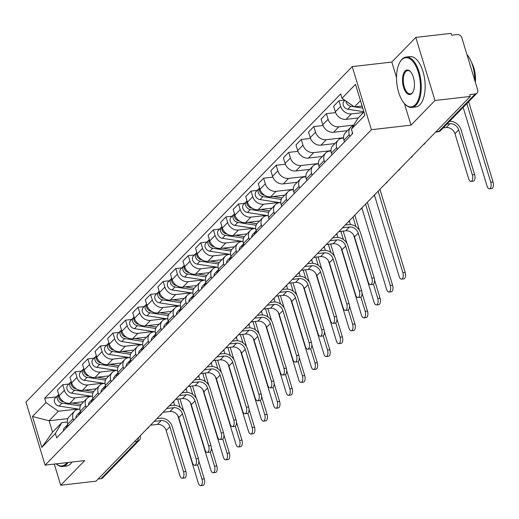 <?xml version="1.0" encoding="UTF-8"?>
<svg xmlns="http://www.w3.org/2000/svg" width="519" height="519" viewBox="0 0 519 519"><rect width="100%" height="100%" fill="white"/><g stroke="black" fill="none" stroke-linecap="round" stroke-linejoin="round"><path stroke-width="0.78" d="M434.974 100.504L415.803 37.407L391.819 62.066L352.239 66.614L25.95 402.037L45.121 465.134L371.409 129.711L410.99 125.163L434.974 100.504L470.292 96.443L96.034 481.178L60.717 485.239L84.701 460.58L45.121 465.134M415.803 37.407L451.121 33.346L451.686 35.188L457.187 34.552A4.055 3.335 44.2 0 1 461.852 37.822L477.668 89.884A4.055 3.335 44.2 0 1 477.026 93.122L440.566 130.6A4.055 3.335 -135.8 0 1 438.776 131.45L475.235 93.971A4.055 3.335 44.2 0 0 477.026 93.122M134.577 441.552L137.438 441.221A4.055 3.335 -135.8 0 0 139.228 440.372L102.768 477.85A4.055 3.335 -135.8 0 1 100.978 478.7L137.438 441.221A4.055 1.914 -96.6 0 0 138.262 437.764M98.117 479.031L100.978 478.7M54.287 464.077L60.717 485.239M475.235 93.971L469.734 94.607L470.292 96.443M363.521 112.493L351.382 113.888A9.329 7.668 -135.8 0 1 340.652 106.369L338.946 100.757L333.633 106.22L335.339 111.825A9.329 7.668 44.2 0 0 346.076 119.351L358.207 117.956M350.734 127.252L345.427 132.715A9.329 7.668 44.2 0 0 343.941 140.156L349.255 134.7A9.329 7.668 -135.8 0 1 350.734 127.252A9.329 7.668 -135.8 0 1 353.53 125.566M349.255 134.7L349.8 136.478M344.622 100.102L338.946 100.757M343.941 140.156L344.486 141.94M353.828 125.073L338.829 126.798A9.329 7.668 -135.8 0 1 328.092 119.273L326.386 113.661L321.079 119.123L322.779 124.735A9.329 7.668 44.2 0 0 333.516 132.261L347.425 130.658M337.24 149.388L336.701 147.604A9.329 7.668 -135.8 0 1 338.18 140.162A9.329 7.668 -135.8 0 1 342.293 138.203L343.565 138.06M335.611 112.604L326.386 113.661M338.18 140.162L332.867 145.625A9.329 7.668 44.2 0 0 331.388 153.066L331.933 154.85M343.552 137.717L326.276 139.702A9.329 7.668 -135.8 0 1 315.539 132.183L313.833 126.571L308.52 132.034L310.226 137.645A9.329 7.668 44.2 0 0 320.963 145.164L334.872 143.568M324.686 162.291L324.148 160.514A9.329 7.668 -135.8 0 1 325.627 153.073A9.329 7.668 -135.8 0 1 329.74 151.113L331.005 150.964M323.052 125.514L313.833 126.571M325.627 153.073L320.314 158.529A9.329 7.668 44.2 0 0 318.835 165.97L319.373 167.754M330.992 150.627L313.716 152.612A9.329 7.668 -135.8 0 1 302.979 145.086L301.279 139.481L295.966 144.937L297.672 150.549A9.329 7.668 44.2 0 0 308.403 158.074L322.312 156.472M312.133 175.201L311.588 173.417A9.329 7.668 -135.8 0 1 313.067 165.976A9.329 7.668 -135.8 0 1 317.18 164.017L318.452 163.874M310.498 138.417L301.279 139.481M313.067 165.976L307.754 171.439A9.329 7.668 44.2 0 0 306.275 178.88L306.82 180.664M318.439 163.53L301.163 165.522A9.329 7.668 -135.8 0 1 290.426 157.997L288.72 152.385L283.406 157.847L285.113 163.459A9.329 7.668 44.2 0 0 295.849 170.978L309.759 169.382M299.573 188.112L299.035 186.327A9.329 7.668 -135.8 0 1 300.514 178.886A9.329 7.668 -135.8 0 1 304.627 176.927L305.899 176.778M297.938 151.327L288.72 152.385M300.514 178.886L295.201 184.342A9.329 7.668 44.2 0 0 293.722 191.783L294.26 193.568M305.886 176.441L288.603 178.426A9.329 7.668 -135.8 0 1 277.873 170.9L276.166 165.295L270.853 170.751L272.559 176.363A9.329 7.668 44.2 0 0 283.296 183.888L297.199 182.286M287.02 201.015L286.475 199.231A9.329 7.668 -135.8 0 1 287.954 191.79A9.329 7.668 -135.8 0 1 292.074 189.831L293.339 189.688M285.385 164.231L276.166 165.295M287.954 191.79L282.647 197.252A9.329 7.668 44.2 0 0 281.168 204.694L281.707 206.478M293.326 189.344L276.05 191.336A9.329 7.668 -135.8 0 1 265.313 183.81L263.607 178.199L258.3 183.661L260 189.273A9.329 7.668 44.2 0 0 270.736 196.792L284.646 195.196M274.46 213.925L273.922 212.141A9.329 7.668 -135.8 0 1 275.401 204.7A9.329 7.668 -135.8 0 1 279.514 202.741L280.785 202.592M272.832 177.141L263.607 178.199M275.401 204.7L270.088 210.156A9.329 7.668 44.2 0 0 268.608 217.597L269.153 219.381M278.781 202.481L263.496 204.239A9.329 7.668 -135.8 0 1 252.759 196.714L251.053 191.109L245.74 196.565L247.446 202.176A9.329 7.668 44.2 0 0 258.183 209.702L272.092 208.1M261.907 226.829L261.368 225.045A9.329 7.668 -135.8 0 1 262.848 217.604A9.329 7.668 -135.8 0 1 266.961 215.644L268.226 215.502M257.242 190.395L251.053 191.109M262.848 217.604L257.534 223.066A9.329 7.668 44.2 0 0 256.055 230.507L256.594 232.291M266.228 215.391L250.937 217.15A9.329 7.668 -135.8 0 1 240.2 209.624L238.5 204.012L233.187 209.475L234.893 215.087A9.329 7.668 44.2 0 0 245.623 222.606L259.532 221.01M249.354 239.739L248.809 237.955A9.329 7.668 -135.8 0 1 250.288 230.514A9.329 7.668 -135.8 0 1 254.401 228.555L255.672 228.405M244.689 203.299L238.5 204.012M250.288 230.514L244.974 235.97A9.329 7.668 44.2 0 0 243.495 243.417L244.04 245.195M253.668 228.295L238.383 230.053A9.329 7.668 -135.8 0 1 227.646 222.534L225.94 216.923L220.627 222.379L222.333 227.99A9.329 7.668 44.2 0 0 233.07 235.516L246.979 233.913M236.794 252.643L236.255 250.859A9.329 7.668 -135.8 0 1 237.734 243.417A9.329 7.668 -135.8 0 1 241.848 241.458L243.119 241.316M232.129 216.209L225.94 216.923M237.734 243.417L232.421 248.88A9.329 7.668 44.2 0 0 230.942 256.321L231.48 258.105M241.114 241.205L225.823 242.963A9.329 7.668 -135.8 0 1 215.093 235.438L213.387 229.826L208.074 235.289L209.78 240.9A9.329 7.668 44.2 0 0 220.517 248.419L234.419 246.823M224.24 265.553L223.695 263.769A9.329 7.668 -135.8 0 1 225.175 256.328A9.329 7.668 -135.8 0 1 229.294 254.368L230.559 254.219M219.576 229.119L213.387 229.826M225.175 256.328L219.868 261.79A9.329 7.668 44.2 0 0 218.389 269.231L218.927 271.009M228.555 254.109L213.27 255.867A9.329 7.668 -135.8 0 1 202.533 248.348L200.834 242.736L195.52 248.199L197.22 253.804A9.329 7.668 44.2 0 0 207.957 261.329L221.866 259.727M211.687 278.456L211.142 276.672A9.329 7.668 -135.8 0 1 212.621 269.231A9.329 7.668 -135.8 0 1 216.734 267.272L218.006 267.129M207.023 242.023L200.834 242.736M212.621 269.231L207.308 274.694A9.329 7.668 44.2 0 0 205.829 282.135L206.374 283.919M216.001 267.019L200.717 268.777A9.329 7.668 -135.8 0 1 189.98 261.252L188.274 255.64L182.96 261.102L184.667 266.714A9.329 7.668 44.2 0 0 195.404 274.24L209.313 272.637M199.127 291.367L198.589 289.583A9.329 7.668 -135.8 0 1 200.068 282.141A9.329 7.668 -135.8 0 1 204.181 280.182L205.446 280.033M194.463 254.933L188.274 255.64M200.068 282.141L194.755 287.604A9.329 7.668 44.2 0 0 193.276 295.045L193.814 296.829M203.448 279.923L188.157 281.681A9.329 7.668 -135.8 0 1 177.427 274.162L175.72 268.55L170.407 274.013L172.113 279.618A9.329 7.668 44.2 0 0 182.844 287.143L196.753 285.547M186.574 304.27L186.029 302.486A9.329 7.668 -135.8 0 1 187.508 295.045A9.329 7.668 -135.8 0 1 191.621 293.086L192.893 292.943M181.91 267.836L175.72 268.55M187.508 295.045L182.195 300.507A9.329 7.668 44.2 0 0 180.716 307.949L181.261 309.733M190.888 292.833L175.604 294.591A9.329 7.668 -135.8 0 1 164.867 287.065L163.161 281.454L157.854 286.916L159.554 292.528A9.329 7.668 44.2 0 0 170.29 300.053L184.2 298.451M174.014 317.18L173.476 315.396A9.329 7.668 -135.8 0 1 174.955 307.955A9.329 7.668 -135.8 0 1 179.068 305.996L180.34 305.847M169.356 280.747L163.161 281.454M174.955 307.955L169.642 313.418A9.329 7.668 44.2 0 0 168.162 320.859L168.707 322.643M178.335 305.736L163.044 307.495A9.329 7.668 -135.8 0 1 152.314 299.976L150.607 294.364L145.294 299.826L147 305.432A9.329 7.668 44.2 0 0 157.737 312.957L171.646 311.361M161.461 330.084L160.916 328.306A9.329 7.668 -135.8 0 1 162.402 320.859A9.329 7.668 -135.8 0 1 166.515 318.9L167.78 318.757M156.796 293.65L150.607 294.364M162.402 320.859L157.088 326.321A9.329 7.668 44.2 0 0 155.609 333.762L156.148 335.546M165.775 318.647L150.491 320.405A9.329 7.668 -135.8 0 1 139.754 312.879L138.054 307.267L132.741 312.73L134.447 318.342A9.329 7.668 44.2 0 0 145.177 325.867L159.086 324.265M148.908 342.994L148.363 341.21A9.329 7.668 -135.8 0 1 149.842 333.769A9.329 7.668 -135.8 0 1 153.955 331.81L155.226 331.667M144.243 306.56L138.054 307.267M149.842 333.769L144.529 339.231A9.329 7.668 44.2 0 0 143.049 346.673L143.594 348.457M153.222 331.557L137.937 333.308A9.329 7.668 -135.8 0 1 127.2 325.789L125.494 320.178L120.181 325.64L121.887 331.252A9.329 7.668 44.2 0 0 132.624 338.771L146.533 337.175M136.348 355.898L135.809 354.12A9.329 7.668 -135.8 0 1 137.288 346.679A9.329 7.668 -135.8 0 1 141.402 344.72L142.673 344.571M131.683 319.464L125.494 320.178M137.288 346.679L131.975 352.135A9.329 7.668 44.2 0 0 130.496 359.576L131.035 361.36M140.668 344.46L125.377 346.218A9.329 7.668 -135.8 0 1 114.647 338.693L112.941 333.088L107.628 338.544L109.334 344.155A9.329 7.668 44.2 0 0 120.071 351.681L133.973 350.078M123.794 368.808L123.25 367.024A9.329 7.668 -135.8 0 1 124.729 359.583A9.329 7.668 -135.8 0 1 128.842 357.623L130.113 357.481M119.13 332.374L112.941 333.088M124.729 359.583L119.422 365.045A9.329 7.668 44.2 0 0 117.936 372.486L118.481 374.27M128.109 357.37L112.824 359.129A9.329 7.668 -135.8 0 1 102.087 351.603L100.381 345.991L95.074 351.454L96.774 357.066A9.329 7.668 44.2 0 0 107.511 364.585L121.42 362.989M111.235 381.718L110.696 379.934A9.329 7.668 -135.8 0 1 112.175 372.493A9.329 7.668 -135.8 0 1 116.288 370.534L117.56 370.384M106.577 345.278L100.381 345.991M112.175 372.493L106.862 377.949A9.329 7.668 44.2 0 0 105.383 385.39L105.928 387.174M115.555 370.274L100.271 372.032A9.329 7.668 -135.8 0 1 89.534 364.507L87.828 358.901L82.515 364.357L84.221 369.969A9.329 7.668 44.2 0 0 94.958 377.495L108.867 375.892M98.681 394.622L98.143 392.838A9.329 7.668 -135.8 0 1 99.622 385.396A9.329 7.668 -135.8 0 1 103.735 383.437L105 383.294M94.017 358.188L87.828 358.901M99.622 385.396L94.309 390.859A9.329 7.668 44.2 0 0 92.83 398.3L93.368 400.084M103.002 383.184L87.711 384.942A9.329 7.668 -135.8 0 1 76.974 377.417L75.274 371.805L69.961 377.268L71.667 382.879A9.329 7.668 44.2 0 0 82.398 390.398L96.307 388.802M86.128 407.532L85.583 405.748A9.329 7.668 -135.8 0 1 87.062 398.307A9.329 7.668 -135.8 0 1 91.175 396.347L92.447 396.198M81.464 371.091L75.274 371.805M87.062 398.307L81.749 403.763A9.329 7.668 44.2 0 0 80.27 411.204L80.815 412.988M90.442 396.088L75.158 397.846A9.329 7.668 -135.8 0 1 64.421 390.32L62.715 384.715L57.401 390.171L59.108 395.783A9.329 7.668 44.2 0 0 69.844 403.308L83.754 401.706M73.568 420.435L73.03 418.651A9.329 7.668 -135.8 0 1 74.509 411.21A9.329 7.668 -135.8 0 1 78.622 409.251L79.894 409.108M68.904 384.002L62.715 384.715M74.509 411.21L69.196 416.673A9.329 7.668 44.2 0 0 67.717 424.114L68.255 425.898M360.471 100.66L354.367 106.933L362.106 106.045M354.367 106.933L342.002 98.266L355.521 84.363L364.909 115.27L351.389 129.173L357.831 118.338L363.936 112.065M67.911 418.593L49.084 420.76L52.549 432.165L61.806 422.648L55.364 433.482L56.675 437.802L352.706 133.493L351.389 129.173M55.364 433.482L41.838 447.378L32.45 416.478L45.97 402.575L58.342 411.243L49.084 420.76L32.45 416.478M342.002 98.266L340.685 93.945L44.66 398.255L45.97 402.575M352.239 66.614L371.409 129.711M391.819 62.066L396.522 77.545M404.411 103.508L410.99 125.163M77.889 408.998L58.342 411.243M61.806 422.648L67.334 422.012M56.35 396.905L44.66 398.255M52.549 432.165L41.838 447.378M449.603 121.316A10.237 8.414 -135.8 0 1 460.969 129.607L474.638 174.585A4.665 2.206 83.4 0 1 473.322 181.125L471.012 181.391A4.665 2.206 -96.6 0 0 472.329 174.851L458.666 129.873A7.603 6.247 44.2 0 0 449.915 123.743L446.898 124.086M458.666 129.873L454.962 133.681L468.625 178.659A4.665 2.206 -96.6 0 0 471.012 181.391M352.382 132.442A5.067 4.165 44.2 0 0 352.18 134.032M454.962 133.681A7.603 6.247 44.2 0 0 446.21 127.551L443.2 127.895M468.663 101.718L493.05 181.987A4.665 2.206 83.4 0 1 491.733 188.527L489.423 188.793A4.665 2.206 -96.6 0 0 490.74 182.253L466.841 103.586M463.143 107.394L487.043 186.062A4.665 2.206 -96.6 0 0 489.423 188.793M362.217 106.401L360.848 106.187M350.831 104.455A5.067 4.165 -135.8 0 1 348.95 103.132M362.729 108.101L354.84 106.882M354.133 106.771L350.792 106.252A5.067 4.165 -135.8 0 1 345.965 101.049M363.825 111.695L347.892 109.23A5.067 4.165 -135.8 0 1 343.565 105.908A5.067 4.165 -135.8 0 1 344.084 101.127L344.895 100.297M401.661 59.847A24.737 11.69 -96.6 0 0 399.864 62.274A24.737 11.69 -96.6 0 0 404.632 103.748A24.737 11.69 -96.6 0 0 415.297 104.734A24.737 11.69 -96.6 0 0 418.295 72.199A24.737 11.69 -96.6 0 0 401.661 59.847M400.019 62.001A25.34 11.982 83.4 0 1 400.181 61.716A25.34 11.982 83.4 0 1 402.024 59.237A25.34 11.982 83.4 0 1 406.118 57.051A25.34 11.982 83.4 0 1 420.182 76.274A25.34 11.982 83.4 0 1 415.998 105.227A25.34 11.982 83.4 0 1 411.904 107.407A25.34 11.982 83.4 0 1 405.067 104.209A25.34 11.982 83.4 0 1 404.846 103.975M405.067 71.071A12.365 5.845 83.4 0 1 410.399 71.564A12.365 5.845 83.4 0 1 412.787 92.304A12.365 5.845 83.4 0 1 411.885 93.511A12.365 5.845 83.4 0 1 403.568 87.341A12.365 5.845 83.4 0 1 405.067 71.071M410.62 71.81A11.762 5.56 -96.6 0 0 407.668 70.552A11.762 5.56 -96.6 0 0 405.767 71.564A11.762 5.56 -96.6 0 0 403.827 84.993A11.762 5.56 -96.6 0 0 410.354 93.913A11.762 5.56 -96.6 0 0 412.255 92.901A11.762 5.56 -96.6 0 0 412.942 92.012M406.118 57.051L410.016 56.603A25.34 11.982 83.4 0 1 424.081 75.826A25.34 11.982 83.4 0 1 419.903 104.773A25.34 11.982 83.4 0 1 415.81 106.959L411.904 107.407M471.596 62.617A18.249 8.628 83.4 0 1 475.352 82.255M466.912 54.482A25.34 11.982 83.4 0 1 474.859 80.633M56.37 463.837A24.737 11.69 -96.6 0 0 65.984 463.817A24.737 11.69 -96.6 0 0 66.99 462.617M68.125 462.487A25.34 11.982 83.4 0 1 66.685 464.304A25.34 11.982 83.4 0 1 62.598 466.49A25.34 11.982 83.4 0 1 56.305 463.843M72.024 462.04A25.34 11.982 83.4 0 1 70.59 463.856A25.34 11.982 83.4 0 1 66.497 466.043L62.598 466.49M379.94 189.331L405.157 272.339A4.665 2.206 83.4 0 1 403.84 278.872L401.531 279.138A4.665 2.206 -96.6 0 0 402.854 272.605L378.117 191.2M374.491 195.254L399.15 276.413A4.665 2.206 -96.6 0 0 401.531 279.138M282.064 197.947L272.955 196.539M264.619 195.248L264.268 195.196A5.067 4.165 -135.8 0 1 259.701 188.28M281.253 199.439L262.899 196.604A5.067 4.165 -135.8 0 1 258.566 193.282A5.067 4.165 -135.8 0 1 259.091 188.501A5.067 4.165 -135.8 0 1 259.63 188.047M280.046 202.676L260.006 199.581A5.067 4.165 -135.8 0 1 255.672 196.26A5.067 4.165 -135.8 0 1 256.191 191.479L259.091 188.501M345.226 225.012L348.742 224.61A10.237 8.414 -135.8 0 1 360.523 232.869L374.193 277.847A4.665 2.206 83.4 0 1 372.869 284.38L370.566 284.646A4.665 2.206 -96.6 0 0 371.883 278.113L358.22 233.135A7.603 6.247 44.2 0 0 349.469 226.998L342.514 227.796M358.22 233.135L354.516 236.936L368.179 281.914A4.665 2.206 -96.6 0 0 370.566 284.646M256.185 230.936A5.067 4.165 44.2 0 0 255.64 231.39A5.067 4.165 44.2 0 0 254.634 234.309M255.64 231.39L252.747 234.367A5.067 4.165 44.2 0 0 251.734 237.287M256.256 231.169A5.067 4.165 44.2 0 0 256.003 232.901M354.516 236.936A7.603 6.247 44.2 0 0 345.764 230.806L338.816 231.604M367.381 202.235L392.604 285.249A4.665 2.206 83.4 0 1 391.287 291.782L388.978 292.048A4.665 2.206 -96.6 0 0 390.294 285.508L365.564 204.103M361.938 208.164L386.597 289.317A4.665 2.206 -96.6 0 0 388.978 292.048M269.504 210.85L260.402 209.449M252.059 208.158L251.715 208.106A5.067 4.165 -135.8 0 1 247.148 201.184M268.693 212.342L250.346 209.514A5.067 4.165 -135.8 0 1 246.012 206.186A5.067 4.165 -135.8 0 1 246.531 201.404A5.067 4.165 -135.8 0 1 247.076 200.95M267.486 215.586L247.446 212.492A5.067 4.165 -135.8 0 1 243.113 209.163A5.067 4.165 -135.8 0 1 243.638 204.382L246.531 201.404M332.673 237.916L336.182 237.514A10.237 8.414 -135.8 0 1 347.97 245.772L361.633 290.75A4.665 2.206 83.4 0 1 360.316 297.29L358.006 297.549A4.665 2.206 -96.6 0 0 359.33 291.016L345.66 246.038A7.603 6.247 44.2 0 0 336.909 239.908L329.961 240.706M345.66 246.038L341.963 249.847L355.625 294.824A4.665 2.206 -96.6 0 0 358.006 297.549M243.632 243.846A5.067 4.165 44.2 0 0 243.087 244.3A5.067 4.165 44.2 0 0 242.075 247.213M243.087 244.3L240.187 247.278A5.067 4.165 44.2 0 0 239.181 250.19M243.696 244.079A5.067 4.165 44.2 0 0 243.443 245.811M341.963 249.847A7.603 6.247 44.2 0 0 333.211 243.709L326.256 244.514M374.582 280.169L380.051 298.153A4.665 2.206 83.4 0 1 378.727 304.692L376.424 304.951A4.665 2.206 -96.6 0 0 377.741 298.419L373.408 284.165M353.588 234.919L374.037 302.227A4.665 2.206 -96.6 0 0 376.424 304.951M256.95 223.76L247.842 222.353M239.506 221.068L239.162 221.01A5.067 4.165 -135.8 0 1 234.588 214.094M256.139 225.252L237.793 222.417A5.067 4.165 -135.8 0 1 233.459 219.096A5.067 4.165 -135.8 0 1 233.978 214.315A5.067 4.165 -135.8 0 1 234.517 213.86M254.933 228.49L234.893 225.395A5.067 4.165 -135.8 0 1 230.559 222.074A5.067 4.165 -135.8 0 1 231.078 217.292L233.978 214.315M354.827 215.145L359.498 230.507M350.448 224.578L349.378 221.068M355.924 226.615L353.004 217.013M320.113 250.826L323.629 250.424A10.237 8.414 -135.8 0 1 335.41 258.683L349.079 303.66A4.665 2.206 83.4 0 1 347.762 310.193L345.453 310.459A4.665 2.206 -96.6 0 0 346.77 303.926L333.107 258.949A7.603 6.247 44.2 0 0 324.356 252.811L317.401 253.609M333.107 258.949L329.403 262.75L343.072 307.728A4.665 2.206 -96.6 0 0 345.453 310.459M231.072 256.749A5.067 4.165 44.2 0 0 230.533 257.203A5.067 4.165 44.2 0 0 229.521 260.123M230.533 257.203L227.633 260.181A5.067 4.165 44.2 0 0 226.621 263.101M231.143 256.983A5.067 4.165 44.2 0 0 230.89 258.715M329.403 262.75A7.603 6.247 44.2 0 0 320.651 256.62L313.703 257.418M362.028 293.073L367.491 311.063A4.665 2.206 83.4 0 1 366.174 317.596L363.864 317.862A4.665 2.206 -96.6 0 0 365.181 311.329L360.854 297.069M341.035 247.823L361.484 315.13A4.665 2.206 -96.6 0 0 363.864 317.862M244.391 236.664L235.289 235.263M226.952 233.972L226.602 233.92A5.067 4.165 -135.8 0 1 222.035 226.998M243.586 238.163L225.233 235.328A5.067 4.165 -135.8 0 1 220.899 231.999A5.067 4.165 -135.8 0 1 221.418 227.218A5.067 4.165 -135.8 0 1 221.963 226.764M242.379 241.4L222.34 238.305A5.067 4.165 -135.8 0 1 218.006 234.977A5.067 4.165 -135.8 0 1 218.525 230.196L221.418 227.218M343.195 231.098L346.939 243.417M337.888 237.481L336.825 233.978M343.37 239.519L340.892 231.364M307.559 263.73L311.069 263.328A10.237 8.414 -135.8 0 1 322.857 271.586L336.52 316.564A4.665 2.206 83.4 0 1 335.203 323.103L332.9 323.369A4.665 2.206 -96.6 0 0 334.217 316.83L320.547 271.852A7.603 6.247 44.2 0 0 311.796 265.722L304.848 266.519M320.547 271.852L316.85 275.66L330.512 320.638A4.665 2.206 -96.6 0 0 332.9 323.369M218.518 269.659A5.067 4.165 44.2 0 0 217.974 270.114A5.067 4.165 44.2 0 0 216.968 273.026M217.974 270.114L215.08 273.091A5.067 4.165 44.2 0 0 214.068 276.011M218.59 269.893A5.067 4.165 44.2 0 0 218.33 271.625M316.85 275.66A7.603 6.247 44.2 0 0 308.098 269.523L301.143 270.328M295.006 276.64L298.516 276.238A10.237 8.414 -135.8 0 1 310.304 284.496L323.966 329.474A4.665 2.206 83.4 0 1 322.649 336.007L320.34 336.273A4.665 2.206 -96.6 0 0 321.657 329.74L307.994 284.762A7.603 6.247 44.2 0 0 299.242 278.625L292.294 279.43M307.994 284.762L304.29 288.564L317.959 333.542A4.665 2.206 -96.6 0 0 320.34 336.273M205.959 282.57A5.067 4.165 44.2 0 0 205.42 283.017A5.067 4.165 44.2 0 0 204.408 285.937M205.42 283.017L202.52 285.995A5.067 4.165 44.2 0 0 201.515 288.914M206.03 282.797A5.067 4.165 44.2 0 0 205.777 284.529M304.29 288.564A7.603 6.247 44.2 0 0 295.538 282.433L288.59 283.231M282.446 289.544L285.963 289.141A10.237 8.414 -135.8 0 1 297.744 297.4L311.413 342.378A4.665 2.206 83.4 0 1 310.09 348.917L307.786 349.183A4.665 2.206 -96.6 0 0 309.103 342.644L295.441 297.666A7.603 6.247 44.2 0 0 286.689 291.535L279.735 292.333M295.441 297.666L291.736 301.474L305.399 346.452A4.665 2.206 -96.6 0 0 307.786 349.183M193.405 295.473A5.067 4.165 44.2 0 0 192.867 295.927A5.067 4.165 44.2 0 0 191.855 298.84M192.867 295.927L189.967 298.905A5.067 4.165 44.2 0 0 188.955 301.824M193.477 295.707A5.067 4.165 44.2 0 0 193.224 297.439M291.736 301.474A7.603 6.247 44.2 0 0 282.985 295.343L276.037 296.141M269.893 302.454L273.403 302.052A10.237 8.414 -135.8 0 1 285.191 310.31L298.853 355.288A4.665 2.206 83.4 0 1 297.536 361.821L295.227 362.087A4.665 2.206 -96.6 0 0 296.55 355.554L282.881 310.576A7.603 6.247 44.2 0 0 274.129 304.439L267.181 305.243M282.881 310.576L279.183 314.378L292.846 359.356A4.665 2.206 -96.6 0 0 295.227 362.087M180.852 308.383A5.067 4.165 44.2 0 0 180.307 308.831A5.067 4.165 44.2 0 0 179.295 311.75M180.307 308.831L177.407 311.809A5.067 4.165 44.2 0 0 176.402 314.728M180.917 308.61A5.067 4.165 44.2 0 0 180.664 310.343M279.183 314.378A7.603 6.247 44.2 0 0 270.431 308.247L263.477 309.045M257.333 315.364L260.849 314.955A10.237 8.414 -135.8 0 1 272.637 323.214L286.3 368.192A4.665 2.206 83.4 0 1 284.983 374.731L282.673 374.997A4.665 2.206 -96.6 0 0 283.99 368.458L270.328 323.48A7.603 6.247 44.2 0 0 261.576 317.349L254.621 318.147M270.328 323.48L266.623 327.288L280.292 372.266A4.665 2.206 -96.6 0 0 282.673 374.997M168.292 321.287A5.067 4.165 44.2 0 0 167.754 321.741A5.067 4.165 44.2 0 0 166.742 324.66M167.754 321.741L164.854 324.719A5.067 4.165 44.2 0 0 163.842 327.638M168.364 321.521A5.067 4.165 44.2 0 0 168.111 323.253M266.623 327.288A7.603 6.247 44.2 0 0 257.872 321.157L250.924 321.955M244.78 328.268L248.29 327.865A10.237 8.414 -135.8 0 1 260.077 336.124L273.747 381.102A4.665 2.206 83.4 0 1 272.423 387.635L270.12 387.901A4.665 2.206 -96.6 0 0 271.437 381.368L257.768 336.39A7.603 6.247 44.2 0 0 249.016 330.253L242.068 331.057M257.768 336.39L254.07 340.192L267.733 385.169A4.665 2.206 -96.6 0 0 270.12 387.901M155.739 334.197A5.067 4.165 44.2 0 0 155.194 334.645A5.067 4.165 44.2 0 0 154.188 337.564M155.194 334.645L152.301 337.629A5.067 4.165 44.2 0 0 151.288 340.542M155.81 334.424A5.067 4.165 44.2 0 0 155.557 336.156M254.07 340.192A7.603 6.247 44.2 0 0 245.318 334.061L238.364 334.859M232.227 341.178L235.736 340.769A10.237 8.414 -135.8 0 1 247.524 349.028L261.187 394.005A4.665 2.206 83.4 0 1 259.87 400.545L257.56 400.811A4.665 2.206 -96.6 0 0 258.877 394.271L245.215 349.293A7.603 6.247 44.2 0 0 236.463 343.163L229.515 343.961M245.215 349.293L241.51 353.102L255.179 398.079A4.665 2.206 -96.6 0 0 257.56 400.811M143.179 347.101A5.067 4.165 44.2 0 0 142.641 347.555A5.067 4.165 44.2 0 0 141.629 350.474M142.641 347.555L139.741 350.533A5.067 4.165 44.2 0 0 138.735 353.452M143.25 347.334A5.067 4.165 44.2 0 0 142.997 349.066M241.51 353.102A7.603 6.247 44.2 0 0 232.759 346.971L225.81 347.769M219.667 354.081L223.183 353.679A10.237 8.414 -135.8 0 1 234.964 361.938L248.633 406.915A4.665 2.206 83.4 0 1 247.316 413.448L245.007 413.714A4.665 2.206 -96.6 0 0 246.324 407.181L232.661 362.204A7.603 6.247 44.2 0 0 223.91 356.073L216.955 356.871M232.661 362.204L228.957 366.012L242.62 410.99A4.665 2.206 -96.6 0 0 245.007 413.714M130.626 360.011A5.067 4.165 44.2 0 0 130.087 360.458A5.067 4.165 44.2 0 0 129.075 363.378M130.087 360.458L127.187 363.443A5.067 4.165 44.2 0 0 126.175 366.356M130.697 360.244A5.067 4.165 44.2 0 0 130.444 361.97M228.957 366.012A7.603 6.247 44.2 0 0 220.205 359.875L213.257 360.673M207.113 366.991L210.623 366.583A10.237 8.414 -135.8 0 1 222.411 374.848L236.074 419.826A4.665 2.206 83.4 0 1 234.757 426.359L232.447 426.624A4.665 2.206 -96.6 0 0 233.771 420.085L220.101 375.107A7.603 6.247 44.2 0 0 211.35 368.977L204.402 369.775M220.101 375.107L216.404 378.915L230.066 423.893A4.665 2.206 -96.6 0 0 232.447 426.624M118.073 372.914A5.067 4.165 44.2 0 0 117.528 373.369A5.067 4.165 44.2 0 0 116.516 376.288M117.528 373.369L114.634 376.346A5.067 4.165 44.2 0 0 113.622 379.266M118.144 373.148A5.067 4.165 44.2 0 0 117.884 374.88M216.404 378.915A7.603 6.247 44.2 0 0 207.652 372.785L200.697 373.583M194.554 379.895L198.07 379.493A10.237 8.414 -135.8 0 1 209.858 387.751L223.52 432.729A4.665 2.206 83.4 0 1 222.203 439.262L219.894 439.528A4.665 2.206 -96.6 0 0 221.211 432.995L207.548 388.017A7.603 6.247 44.2 0 0 198.796 381.887L191.848 382.685M207.548 388.017L203.844 391.826L217.513 436.803A4.665 2.206 -96.6 0 0 219.894 439.528M105.513 385.825A5.067 4.165 44.2 0 0 104.974 386.279A5.067 4.165 44.2 0 0 103.962 389.192M104.974 386.279L102.074 389.256A5.067 4.165 44.2 0 0 101.062 392.169M105.584 386.058A5.067 4.165 44.2 0 0 105.331 387.784M203.844 391.826A7.603 6.247 44.2 0 0 195.092 385.688L188.144 386.486M182 392.805L185.517 392.396A10.237 8.414 -135.8 0 1 197.298 400.662L210.967 445.639A4.665 2.206 83.4 0 1 209.644 452.172L207.341 452.438A4.665 2.206 -96.6 0 0 208.657 445.899L194.995 400.921A7.603 6.247 44.2 0 0 186.243 394.79L179.289 395.588M194.995 400.921L191.29 404.729L204.953 449.707A4.665 2.206 -96.6 0 0 207.341 452.438M92.959 398.728A5.067 4.165 44.2 0 0 92.414 399.182A5.067 4.165 44.2 0 0 91.409 402.102M92.414 399.182L89.521 402.16A5.067 4.165 44.2 0 0 88.509 405.079M93.031 398.962A5.067 4.165 44.2 0 0 92.778 400.694M191.29 404.729A7.603 6.247 44.2 0 0 182.539 398.598L175.584 399.396M169.447 405.709L172.957 405.307A10.237 8.414 -135.8 0 1 184.745 413.565L198.407 458.543A4.665 2.206 83.4 0 1 197.09 465.076L194.781 465.342A4.665 2.206 -96.6 0 0 196.104 458.809L182.435 413.831A7.603 6.247 44.2 0 0 173.683 407.7L166.735 408.498M182.435 413.831L178.731 417.639L192.4 462.617A4.665 2.206 -96.6 0 0 194.781 465.342M80.4 411.638A5.067 4.165 44.2 0 0 79.861 412.092A5.067 4.165 44.2 0 0 78.849 415.005M79.861 412.092L76.961 415.07A5.067 4.165 44.2 0 0 75.956 417.983M80.471 411.872A5.067 4.165 44.2 0 0 80.218 413.598M178.731 417.639A7.603 6.247 44.2 0 0 169.979 411.502L163.031 412.307M349.469 305.983L354.938 323.966A4.665 2.206 83.4 0 1 353.614 330.506L351.311 330.765A4.665 2.206 -96.6 0 0 352.628 324.232L348.301 309.979M328.475 260.733L348.924 328.04A4.665 2.206 -96.6 0 0 351.311 330.765M231.837 249.574L222.735 248.166M214.392 246.882L214.049 246.823A5.067 4.165 -135.8 0 1 209.475 239.908M231.026 251.066L212.68 248.231A5.067 4.165 -135.8 0 1 208.346 244.91A5.067 4.165 -135.8 0 1 208.865 240.128A5.067 4.165 -135.8 0 1 209.404 239.674M229.82 254.304L209.78 251.209A5.067 4.165 -135.8 0 1 205.446 247.887A5.067 4.165 -135.8 0 1 205.965 243.106L208.865 240.128M330.642 244.008L334.385 256.321M325.335 250.392L324.271 246.882M330.811 252.429L328.332 244.274M336.915 318.887L342.378 336.876A4.665 2.206 83.4 0 1 341.061 343.409L338.751 343.675A4.665 2.206 -96.6 0 0 340.075 337.142L335.741 322.883M315.922 273.636L336.37 340.944A4.665 2.206 -96.6 0 0 338.751 343.675M219.284 262.478L210.176 261.076M201.839 259.785L201.489 259.734A5.067 4.165 -135.8 0 1 196.922 252.811M218.473 263.976L200.12 261.141A5.067 4.165 -135.8 0 1 195.793 257.813A5.067 4.165 -135.8 0 1 196.312 253.032A5.067 4.165 -135.8 0 1 196.85 252.584M217.266 267.214L197.226 264.119A5.067 4.165 -135.8 0 1 192.893 260.791A5.067 4.165 -135.8 0 1 193.412 256.01L196.312 253.032M318.089 256.911L321.825 269.231M312.782 263.295L311.711 259.792M318.257 265.332L315.779 257.177M324.362 331.797L329.825 349.78A4.665 2.206 83.4 0 1 328.508 356.319L326.198 356.585A4.665 2.206 -96.6 0 0 327.515 350.046L323.188 335.793M303.362 286.546L323.817 353.854A4.665 2.206 -96.6 0 0 326.198 356.585M206.724 275.388L197.622 273.98M189.286 272.696L188.935 272.637A5.067 4.165 -135.8 0 1 184.368 265.722M205.92 276.88L187.567 274.045A5.067 4.165 -135.8 0 1 183.233 270.723A5.067 4.165 -135.8 0 1 183.752 265.942A5.067 4.165 -135.8 0 1 184.297 265.488M204.707 280.117L184.667 277.023A5.067 4.165 -135.8 0 1 180.333 273.701A5.067 4.165 -135.8 0 1 180.859 268.92L183.752 265.942M305.529 269.822L309.272 282.135M300.222 276.205L299.158 272.696M305.704 278.242L303.226 270.088M311.802 344.7L317.271 362.69A4.665 2.206 83.4 0 1 315.948 369.223L313.645 369.489A4.665 2.206 -96.6 0 0 314.962 362.956L310.628 348.703M290.809 299.45L311.257 366.758A4.665 2.206 -96.6 0 0 313.645 369.489M194.171 288.298L185.062 286.89M176.726 285.599L176.382 285.547A5.067 4.165 -135.8 0 1 171.808 278.625M193.36 289.79L175.013 286.955A5.067 4.165 -135.8 0 1 170.68 283.627A5.067 4.165 -135.8 0 1 171.199 278.846A5.067 4.165 -135.8 0 1 171.737 278.398M192.153 293.027L172.113 289.933A5.067 4.165 -135.8 0 1 167.78 286.611A5.067 4.165 -135.8 0 1 168.299 281.83L171.199 278.846M292.976 282.725L296.719 295.045M287.669 289.115L286.605 285.606M293.144 291.153L290.666 282.991M299.249 357.61L304.711 375.594A4.665 2.206 83.4 0 1 303.394 382.133L301.085 382.399A4.665 2.206 -96.6 0 0 302.408 375.86L298.075 361.607M278.255 312.36L298.704 379.668A4.665 2.206 -96.6 0 0 301.085 382.399M181.611 301.202L172.509 299.794M164.173 298.509L163.822 298.451A5.067 4.165 -135.8 0 1 159.255 291.535M180.807 302.694L162.453 299.859A5.067 4.165 -135.8 0 1 158.12 296.537A5.067 4.165 -135.8 0 1 158.639 291.756A5.067 4.165 -135.8 0 1 159.184 291.302M179.6 305.938L159.56 302.837A5.067 4.165 -135.8 0 1 155.226 299.515A5.067 4.165 -135.8 0 1 155.745 294.734L158.639 291.756M280.416 295.635L284.159 307.949M275.109 302.019L274.045 298.509M280.591 304.056L278.113 295.901M286.689 370.514L292.158 388.504A4.665 2.206 83.4 0 1 290.841 395.037L288.532 395.303A4.665 2.206 -96.6 0 0 289.849 388.77L285.521 374.517M265.696 325.264L286.144 392.572A4.665 2.206 -96.6 0 0 288.532 395.303M169.058 314.112L159.956 312.704M151.613 311.413L151.269 311.361A5.067 4.165 -135.8 0 1 146.695 304.439M168.247 315.604L149.9 312.769A5.067 4.165 -135.8 0 1 145.567 309.441A5.067 4.165 -135.8 0 1 146.086 304.659A5.067 4.165 -135.8 0 1 146.63 304.212M167.04 318.841L147 315.747A5.067 4.165 -135.8 0 1 142.667 312.425A5.067 4.165 -135.8 0 1 143.186 307.644L146.086 304.659M267.862 308.546L271.606 320.859M262.556 314.929L261.492 311.419M268.031 316.966L265.553 308.805M274.136 383.424L279.598 401.408A4.665 2.206 83.4 0 1 278.281 407.947L275.978 408.213A4.665 2.206 -96.6 0 0 277.295 401.674L272.962 387.421M253.142 338.174L273.591 405.482A4.665 2.206 -96.6 0 0 275.978 408.213M156.504 327.015L147.396 325.608M139.06 324.323L138.709 324.271A5.067 4.165 -135.8 0 1 134.142 317.349M155.694 328.508L137.34 325.673A5.067 4.165 -135.8 0 1 133.013 322.351A5.067 4.165 -135.8 0 1 133.532 317.57A5.067 4.165 -135.8 0 1 134.071 317.115M154.487 331.751L134.447 328.65A5.067 4.165 -135.8 0 1 130.113 325.329A5.067 4.165 -135.8 0 1 130.632 320.547L133.532 317.57M255.309 321.449L259.046 333.762M250.002 327.833L248.932 324.323M255.478 329.87L253 321.715M261.582 396.328L267.045 414.318A4.665 2.206 83.4 0 1 265.728 420.851L263.418 421.117A4.665 2.206 -96.6 0 0 264.735 414.584L260.408 400.331M240.582 351.078L261.038 418.385A4.665 2.206 -96.6 0 0 263.418 421.117M143.945 339.926L134.843 338.518M126.506 337.227L126.156 337.175A5.067 4.165 -135.8 0 1 121.589 330.259M143.14 341.418L124.787 338.583A5.067 4.165 -135.8 0 1 120.453 335.261A5.067 4.165 -135.8 0 1 120.972 330.48A5.067 4.165 -135.8 0 1 121.517 330.026M141.934 344.655L121.887 341.56A5.067 4.165 -135.8 0 1 117.56 338.239A5.067 4.165 -135.8 0 1 118.079 333.458L120.972 330.48M242.749 334.359L246.493 346.673M237.443 340.743L236.379 337.233M242.924 342.78L240.446 334.619M249.023 409.238L254.492 427.221A4.665 2.206 83.4 0 1 253.168 433.761L250.865 434.027A4.665 2.206 -96.6 0 0 252.182 427.487L247.848 413.234M228.029 363.988L248.478 431.295A4.665 2.206 -96.6 0 0 250.865 434.027M131.391 352.829L122.283 351.421M113.946 350.137L113.603 350.085A5.067 4.165 -135.8 0 1 109.029 343.163M130.58 354.321L112.234 351.486A5.067 4.165 -135.8 0 1 107.9 348.165A5.067 4.165 -135.8 0 1 108.419 343.383A5.067 4.165 -135.8 0 1 108.958 342.929M129.374 357.565L109.334 354.471A5.067 4.165 -135.8 0 1 105 351.142A5.067 4.165 -135.8 0 1 105.519 346.361L108.419 343.383M230.196 347.263L233.939 359.583M224.889 353.647L223.825 350.143M230.365 355.684L227.886 347.529M236.469 422.148L241.932 440.131A4.665 2.206 83.4 0 1 240.615 446.664L238.305 446.93A4.665 2.206 -96.6 0 0 239.629 440.397L235.295 426.144M215.476 376.898L235.924 444.206A4.665 2.206 -96.6 0 0 238.305 446.93M118.838 365.739L109.73 364.332M101.393 363.041L101.043 362.989A5.067 4.165 -135.8 0 1 96.476 356.073M118.027 367.231L99.674 364.396A5.067 4.165 -135.8 0 1 95.34 361.075A5.067 4.165 -135.8 0 1 95.866 356.294A5.067 4.165 -135.8 0 1 96.404 355.839M116.82 370.469L96.781 367.374A5.067 4.165 -135.8 0 1 92.447 364.053A5.067 4.165 -135.8 0 1 92.966 359.271L95.866 356.294M217.643 360.173L221.379 372.486M212.329 366.557L211.265 363.047M217.811 368.594L215.333 360.439M223.91 435.052L229.379 453.042A4.665 2.206 83.4 0 1 228.062 459.575L225.752 459.84A4.665 2.206 -96.6 0 0 227.069 453.301L222.742 439.048M202.916 389.801L223.365 457.109A4.665 2.206 -96.6 0 0 225.752 459.84M106.278 378.643L97.176 377.235M88.833 375.951L88.49 375.899A5.067 4.165 -135.8 0 1 83.916 368.977M105.467 380.135L87.121 377.3A5.067 4.165 -135.8 0 1 82.787 373.978A5.067 4.165 -135.8 0 1 83.306 369.197A5.067 4.165 -135.8 0 1 83.851 368.743M104.261 383.379L84.221 380.284A5.067 4.165 -135.8 0 1 79.887 376.956A5.067 4.165 -135.8 0 1 80.413 372.175L83.306 369.197M205.083 373.077L208.826 385.396M199.776 379.46L198.712 375.957M205.252 381.497L202.773 373.343M211.356 447.962L216.819 465.945A4.665 2.206 83.4 0 1 215.502 472.478L213.199 472.744A4.665 2.206 -96.6 0 0 214.516 466.211L210.182 451.958M190.363 402.712L210.811 470.019A4.665 2.206 -96.6 0 0 213.199 472.744M93.725 391.553L84.616 390.145M76.28 388.854L75.93 388.802A5.067 4.165 -135.8 0 1 71.363 381.887M92.914 393.045L74.567 390.21A5.067 4.165 -135.8 0 1 70.234 386.889A5.067 4.165 -135.8 0 1 70.753 382.107A5.067 4.165 -135.8 0 1 71.291 381.653M91.707 396.282L71.667 393.188A5.067 4.165 -135.8 0 1 67.334 389.866A5.067 4.165 -135.8 0 1 67.853 385.085L70.753 382.107M192.53 385.987L196.273 398.3M187.223 392.37L186.152 388.861M192.698 394.408L190.22 386.253M156.887 418.619L160.403 418.217A10.237 8.414 -135.8 0 1 172.185 426.475L185.854 471.453A4.665 2.206 83.4 0 1 184.537 477.986L182.227 478.252A4.665 2.206 -96.6 0 0 183.544 471.719L169.882 426.741A7.603 6.247 44.2 0 0 161.13 420.604L154.175 421.402M169.882 426.741L166.177 430.543L179.84 475.521A4.665 2.206 -96.6 0 0 182.227 478.252M67.846 424.542A5.067 4.165 44.2 0 0 67.308 424.996A5.067 4.165 44.2 0 0 66.296 427.916M67.308 424.996L64.408 427.974A5.067 4.165 44.2 0 0 63.396 430.893M67.918 424.776A5.067 4.165 44.2 0 0 67.665 426.508M166.177 430.543A7.603 6.247 44.2 0 0 157.426 424.412L150.478 425.21M198.803 460.866L204.265 478.855A4.665 2.206 83.4 0 1 202.948 485.388L200.639 485.654A4.665 2.206 -96.6 0 0 201.956 479.115L197.629 464.862M177.809 415.615L198.258 482.923A4.665 2.206 -96.6 0 0 200.639 485.654M81.165 404.457L72.063 403.055M63.727 401.764L63.376 401.712A5.067 4.165 -135.8 0 1 58.809 394.79M80.361 405.949L62.008 403.12A5.067 4.165 -135.8 0 1 57.674 399.792A5.067 4.165 -135.8 0 1 58.193 395.011A5.067 4.165 -135.8 0 1 58.738 394.557M79.154 409.193L59.114 406.098A5.067 4.165 -135.8 0 1 54.78 402.77A5.067 4.165 -135.8 0 1 55.299 397.989L58.193 395.011M179.97 398.89L183.713 411.21M174.663 405.274L173.599 401.771M180.145 407.311L177.667 399.156M69.844 403.308L75.158 397.846M82.398 390.398L87.711 384.942M94.958 377.495L100.271 372.032M107.511 364.585L112.824 359.129M120.071 351.681L125.377 346.218M132.624 338.771L137.937 333.308M145.177 325.867L150.491 320.405M157.737 312.957L163.044 307.495M170.29 300.053L175.604 294.591M182.844 287.143L188.157 281.681M195.404 274.24L200.717 268.777M207.957 261.329L213.27 255.867M220.517 248.419L225.823 242.963M233.07 235.516L238.383 230.053M245.623 222.606L250.937 217.15M258.183 209.702L263.496 204.239M270.736 196.792L276.05 191.336M283.296 183.888L288.603 178.426M295.849 170.978L301.163 165.522M308.403 158.074L313.716 152.612M320.963 145.164L326.276 139.702M333.516 132.261L338.829 126.798M346.076 119.351L351.382 113.888M80.27 411.204L85.583 405.748M92.83 398.3L98.143 392.838M105.383 385.39L110.696 379.934M117.936 372.486L123.25 367.024M130.496 359.576L135.809 354.12M143.049 346.673L148.363 341.21M155.609 333.762L160.916 328.306M168.162 320.859L173.476 315.396M180.716 307.949L186.029 302.486M193.276 295.045L198.589 289.583M205.829 282.135L211.142 276.672M218.389 269.231L223.695 263.769M230.942 256.321L236.255 250.859M243.495 243.417L248.809 237.955M256.055 230.507L261.368 225.045M268.608 217.597L273.922 212.141M281.168 204.694L286.475 199.231M293.722 191.783L299.035 186.327M306.275 178.88L311.588 173.417M318.835 165.97L324.148 160.514M331.388 153.066L336.701 147.604M67.717 424.114L73.03 418.651M71.667 382.879L76.974 377.417M84.221 369.969L89.534 364.507M96.774 357.066L102.087 351.603M109.334 344.155L114.647 338.693M121.887 331.252L127.2 325.789M134.447 318.342L139.754 312.879M147 305.432L152.314 299.976M159.554 292.528L164.867 287.065M172.113 279.618L177.427 274.162M184.667 266.714L189.98 261.252M197.22 253.804L202.533 248.348M209.78 240.9L215.093 235.438M222.333 227.99L227.646 222.534M234.893 215.087L240.2 209.624M247.446 202.176L252.759 196.714M260 189.273L265.313 183.81M272.559 176.363L277.873 170.9M285.113 163.459L290.426 157.997M297.672 150.549L302.979 145.086M310.226 137.645L315.539 132.183M322.779 124.735L328.092 119.273M335.339 111.825L340.652 106.369M59.108 395.783L64.421 390.32M435.623 132.092L438.12 131.8A4.055 1.914 -96.6 0 0 438.776 131.45L435.921 131.781M140.065 435.915L140.201 436.362A4.055 1.285 163.1 0 0 139.922 436.057M472.329 174.851L474.638 174.585M449.915 123.743L446.21 127.551M490.74 182.253L493.05 181.987M347.892 109.23L350.792 106.252M402.854 272.605L405.157 272.339M260.006 199.581L262.899 196.604M371.883 278.113L374.193 277.847M349.469 226.998L345.764 230.806M390.294 285.508L392.604 285.249M247.446 212.492L250.346 209.514M359.33 291.016L361.633 290.75M336.909 239.908L333.211 243.709M377.741 298.419L380.051 298.153M234.893 225.395L237.793 222.417M346.77 303.926L349.079 303.66M324.356 252.811L320.651 256.62M365.181 311.329L367.491 311.063M222.34 238.305L225.233 235.328M334.217 316.83L336.52 316.564M311.796 265.722L308.098 269.523M321.657 329.74L323.966 329.474M299.242 278.625L295.538 282.433M309.103 342.644L311.413 342.378M286.689 291.535L282.985 295.343M296.55 355.554L298.853 355.288M274.129 304.439L270.431 308.247M283.99 368.458L286.3 368.192M261.576 317.349L257.872 321.157M271.437 381.368L273.747 381.102M249.016 330.253L245.318 334.061M258.877 394.271L261.187 394.005M236.463 343.163L232.759 346.971M246.324 407.181L248.633 406.915M223.91 356.073L220.205 359.875M233.771 420.085L236.074 419.826M211.35 368.977L207.652 372.785M221.211 432.995L223.52 432.729M198.796 381.887L195.092 385.688M208.657 445.899L210.967 445.639M186.243 394.79L182.539 398.598M196.104 458.809L198.407 458.543M173.683 407.7L169.979 411.502M352.628 324.232L354.938 323.966M209.78 251.209L212.68 248.231M340.075 337.142L342.378 336.876M197.226 264.119L200.12 261.141M327.515 350.046L329.825 349.78M184.667 277.023L187.567 274.045M314.962 362.956L317.271 362.69M172.113 289.933L175.013 286.955M302.408 375.86L304.711 375.594M159.56 302.837L162.453 299.859M289.849 388.77L292.158 388.504M147 315.747L149.9 312.769M277.295 401.674L279.598 401.408M134.447 328.65L137.34 325.673M264.735 414.584L267.045 414.318M121.887 341.56L124.787 338.583M252.182 427.487L254.492 427.221M109.334 354.471L112.234 351.486M239.629 440.397L241.932 440.131M96.781 367.374L99.674 364.396M227.069 453.301L229.379 453.042M84.221 380.284L87.121 377.3M214.516 466.211L216.819 465.945M71.667 393.188L74.567 390.21M183.544 471.719L185.854 471.453M161.13 420.604L157.426 424.412M201.956 479.115L204.265 478.855M59.114 406.098L62.008 403.12M423.309 144.743A4.055 4.055 0 0 0 425.256 142.744M410.756 157.653A4.055 4.055 0 0 0 412.702 155.648M398.196 170.556A4.055 4.055 0 0 0 400.143 168.558M385.643 183.467A4.055 4.055 0 0 0 387.589 181.462M373.09 196.37A4.055 4.055 0 0 0 375.036 194.372M360.53 209.28A4.055 4.055 0 0 0 362.476 207.276M347.977 222.184A4.055 4.055 0 0 0 349.923 220.186M335.417 235.094A4.055 4.055 0 0 0 337.363 233.089M322.863 247.998A4.055 4.055 0 0 0 324.81 246M310.31 260.908A4.055 4.055 0 0 0 312.256 258.91M297.75 273.811A4.055 4.055 0 0 0 299.697 271.813M285.197 286.722A4.055 4.055 0 0 0 287.143 284.723M272.637 299.625A4.055 4.055 0 0 0 274.583 297.627M260.084 312.535A4.055 4.055 0 0 0 262.03 310.537M247.531 325.445A4.055 4.055 0 0 0 249.477 323.441M234.971 338.349A4.055 4.055 0 0 0 236.917 336.351M222.417 351.259A4.055 4.055 0 0 0 224.364 349.255M209.864 364.163A4.055 4.055 0 0 0 211.804 362.165M197.304 377.073A4.055 4.055 0 0 0 199.251 375.068M184.751 389.977A4.055 4.055 0 0 0 186.697 387.978M172.191 402.887A4.055 4.055 0 0 0 174.137 400.882M159.638 415.79A4.055 4.055 0 0 0 161.584 413.792M147.085 428.7A4.055 4.055 0 0 0 149.031 426.696M139.228 440.372A4.055 4.055 0 0 0 140.201 436.362M438.12 131.8A4.055 4.055 0 0 0 440.566 130.6M404.632 103.748L405.067 104.209M399.864 62.274L400.181 61.716"/></g></svg>
